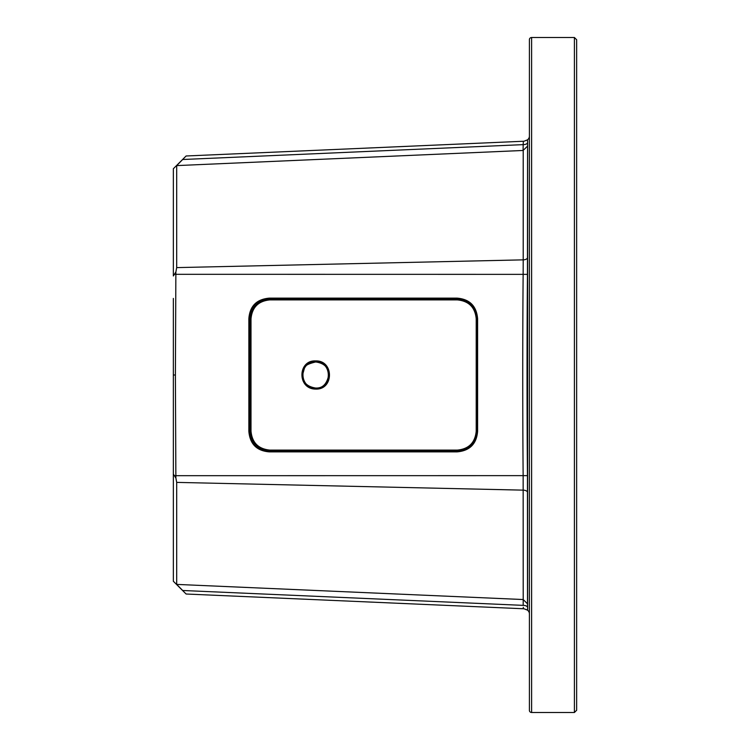 <?xml version="1.0" encoding="UTF-8"?>
<svg xmlns="http://www.w3.org/2000/svg" width="750" height="750" viewBox="0 0 750 750"><rect width="100%" height="100%" fill="white"/><g stroke="black" fill="none" stroke-linecap="round" stroke-linejoin="round"><path stroke-width="1.12" d="M574.406 37.5L531.619 37.5L531.619 712.5L574.406 712.5L576.656 710.25L576.656 39.75L574.406 37.5L574.406 712.5M531.619 712.5A2.25 2.25 180 0 1 529.406 710.662L529.406 39.337A2.25 2.25 0 0 1 531.619 37.5M529.406 202.65L529.406 197.316M529.406 170.747L529.406 182.756M529.406 580.809L529.406 587.166M527.625 139.838L527.625 610.163L527.512 603.844L523.209 599.541L523.144 475.678C522.628 418.303 522.572 337.903 523.144 274.322L523.209 259.856L176.691 267.609L175.875 271.997L173.344 275.963L173.344 168.75L186.113 155.981L523.369 141.253L523.172 144.637A4.5 2.25 1 0 0 527.578 142.472L527.625 139.838L525.553 140.578L527.625 139.838M529.406 136.125A4.5 4.5 0 0 1 525.553 140.578A4.5 4.5 176.1 0 1 523.369 141.253M529.406 613.875A4.5 4.5 0 0 0 525.553 609.422L527.625 610.163M527.512 603.844L527.447 475.641C526.931 418.303 526.875 337.903 527.447 274.359L527.578 142.472M523.359 608.606L523.284 607.331M527.578 607.528A4.5 2.25 -1 0 0 523.172 605.363L523.209 599.541M523.359 141.356L523.294 142.659M527.512 146.156L523.078 150.469L176.691 165.6L176.691 267.609M173.344 298.425L173.344 474.037L175.875 478.003L176.691 482.391L176.691 584.4L523.078 599.531M315.656 388.041C298.509 388.087 298.95 361.097 315.656 361.959C332.587 361.416 332.503 388.772 315.656 388.041C306.75 386.616 302.419 382.013 302.644 374.222C305.456 366.863 302.587 365.203 315.656 361.969C324.319 363.141 328.669 367.594 328.697 375.319C326.803 384.178 322.462 388.416 315.656 388.031L315.712 389.081C297.084 389.175 297.581 359.944 315.712 360.919C334.088 360.309 333.984 389.897 315.712 389.081M175.875 271.997L175.397 375L175.875 478.003M269.484 298.116L456.984 298.116C469.669 299.128 476.55 306.009 477.609 318.75L477.609 431.25C476.606 443.934 469.725 450.816 456.984 451.884L269.484 451.884C256.791 450.938 249.909 444.066 248.85 431.25L248.85 318.75C249.797 306.056 256.669 299.175 269.484 298.116L269.522 299.241L457.022 299.241C469.031 300.197 475.538 306.703 476.541 318.75L476.541 431.25C475.584 443.25 469.078 449.756 457.022 450.759L269.531 450.759C257.512 449.869 251.006 443.372 250.013 431.25L250.013 318.75C250.903 306.741 257.409 300.234 269.531 299.241L269.85 299.897C258.394 301.012 252.113 307.294 250.997 318.75L250.997 431.25C252.103 442.697 258.384 448.978 269.85 450.103L457.35 450.103C468.806 448.988 475.097 442.706 476.212 431.25L476.212 318.75C475.106 307.303 468.816 301.022 457.35 299.897L269.85 299.897C258.412 301.012 252.122 307.294 251.006 318.75L248.85 318.75M173.344 451.575L173.344 581.25L186.113 594.019L523.369 608.747A4.5 4.5 8.6 0 1 525.553 609.422M176.691 165.6L182.662 159.506L176.691 165.6M182.662 590.494L176.691 584.4L182.662 590.494C187.247 595.172 187.247 595.172 182.662 590.494C187.247 595.172 187.247 595.172 182.662 590.494L523.172 605.363M182.662 159.506C187.247 154.828 187.247 154.828 182.662 159.506L523.172 144.637L523.078 150.469M527.512 492.403A4.5 2.306 0 0 0 523.209 490.144L176.691 482.391M527.512 257.597A4.5 2.306 0 0 1 523.209 259.856L523.209 150.459M315.712 360.919L315.656 361.969M251.006 318.75L251.006 431.25C252.122 442.706 258.412 448.988 269.859 450.103L457.359 450.103C468.806 448.988 475.087 442.706 476.212 431.25L476.212 318.75C475.087 307.294 468.806 301.012 457.359 299.897L456.984 298.116M527.447 274.359L174.759 274.312M527.447 475.641L174.759 475.688M175.397 375L173.344 375M477.609 318.75L476.212 318.75M477.609 431.25L476.212 431.25M456.984 451.884L457.35 450.103M269.484 451.884L269.85 450.103M248.85 431.25L250.997 431.25M457.359 299.897L269.859 299.897"/></g></svg>
